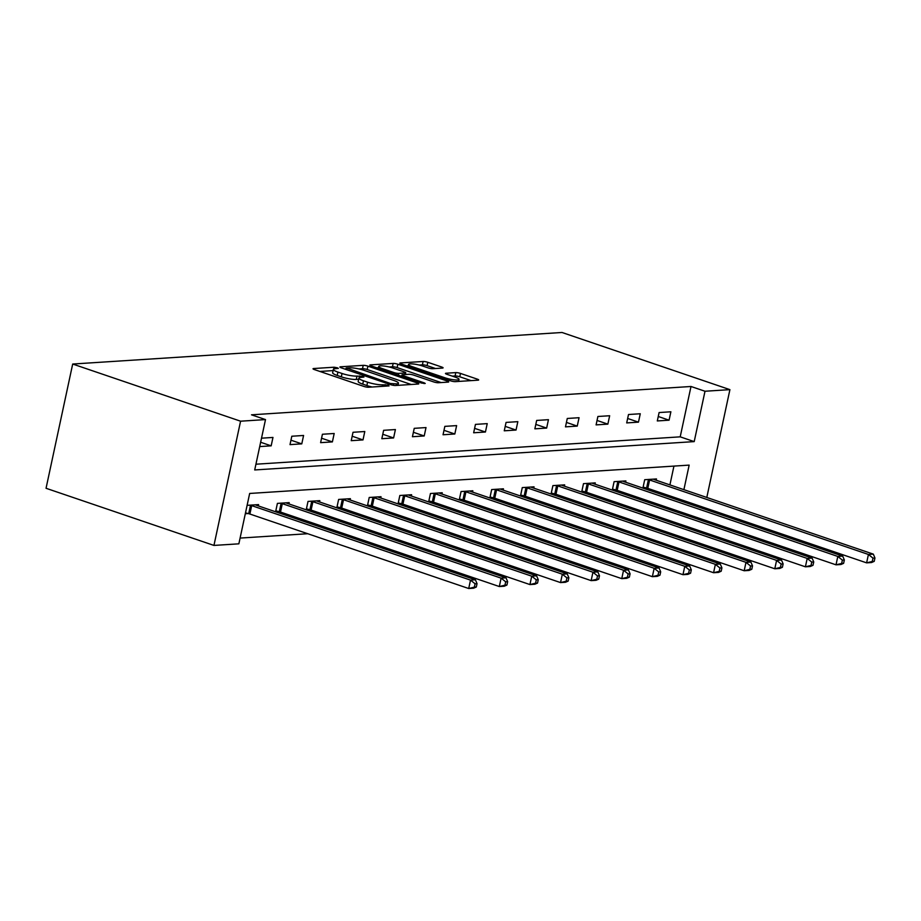 <?xml version="1.0" encoding="UTF-8"?>
<svg xmlns="http://www.w3.org/2000/svg" width="921" height="921" viewBox="0 0 921 921"><rect width="100%" height="100%" fill="white"/><g stroke="black" fill="none" stroke-linecap="round" stroke-linejoin="round"><path stroke-width="1.38" d="M337.374 367.79L334.093 367.214L313.635 368.538A3.431 0.622 12.1 0 0 313.025 368.757A3.431 0.622 12.1 0 0 314.452 369.597L363.899 386.429A3.431 0.622 12.1 0 0 368.573 387.234L389.03 385.922L388.455 385.174L382.537 384.782A10.971 2.003 12.1 0 1 367.583 382.18L363.461 380.787A10.971 2.003 12.1 0 1 358.902 378.082A10.971 2.003 12.1 0 1 360.836 377.391L363.91 377.069L362.909 376.482L356.991 376.09A10.971 2.003 12.1 0 1 342.036 373.489L337.926 372.084A10.971 2.003 12.1 0 1 333.356 369.39A10.971 2.003 12.1 0 1 335.29 368.699L338.364 368.377L337.374 367.79M442.483 368.066A3.431 0.622 12.1 0 0 443.093 367.859A3.431 0.622 12.1 0 0 441.666 367.007L427.793 362.287A3.431 0.622 12.1 0 0 423.119 361.481L400.393 362.943A3.431 0.622 12.1 0 0 399.795 363.162A3.431 0.622 12.1 0 0 401.222 364.002L450.657 380.834A3.431 0.622 12.1 0 0 455.331 381.639L478.057 380.177A3.431 0.622 12.1 0 0 478.667 379.959A3.431 0.622 12.1 0 0 477.239 379.118L460.477 373.419A3.431 0.622 12.1 0 0 455.803 372.602L446.086 373.235A3.431 0.622 12.1 0 0 445.476 373.442A3.431 0.622 12.1 0 0 446.904 374.294L455.216 377.115A9.175 1.669 12.1 0 1 459.026 379.371A9.175 1.669 12.1 0 1 454.041 379.809A9.175 1.669 12.1 0 1 444.912 377.783L412.355 366.708A9.175 1.669 12.1 0 1 408.544 364.451A9.175 1.669 12.1 0 1 413.529 364.014A9.175 1.669 12.1 0 1 422.658 366.04L428.092 367.882A3.431 0.622 12.1 0 0 432.766 368.699L442.483 368.066M255.934 464.207L680.205 436.842L691.003 386.486L705.002 391.241L729.916 389.641L562.017 332.481L72.69 364.037L46.05 488.28L213.948 545.428L238.861 543.827L249.66 493.46L689.161 465.117L683.9 489.661M691.003 386.486L251.502 414.818L265.501 419.585L240.577 421.196L72.69 364.037M367.905 366.155A3.431 0.622 12.1 0 0 363.231 365.338L340.505 366.811A3.431 0.622 12.1 0 0 339.895 367.019A3.431 0.622 12.1 0 0 341.323 367.87L390.757 384.69A3.431 0.622 12.1 0 0 395.431 385.508L418.157 384.034A3.431 0.622 12.1 0 0 418.767 383.827A3.431 0.622 12.1 0 0 417.34 382.975L367.905 366.155L367.18 369.505A3.431 0.622 12.1 0 0 362.506 368.699L358.902 368.93M370.449 364.877L393.175 363.415A3.431 0.622 12.1 0 1 397.849 364.221L447.284 381.052A3.431 0.622 12.1 0 1 448.711 381.893A3.431 0.622 12.1 0 1 448.113 382.111L438.384 382.733A3.431 0.622 12.1 0 1 433.71 381.927L413.656 375.1A3.431 0.622 12.1 0 0 408.982 374.294L402.535 374.709A3.431 0.622 12.1 0 0 401.924 374.916A3.431 0.622 12.1 0 0 403.352 375.768L424.236 382.871L425.226 383.458L421.53 383.044L371.267 365.936A3.431 0.622 12.1 0 1 369.839 365.096A3.431 0.622 12.1 0 1 370.449 364.877L370.311 365.533M259.71 446.581L271.165 445.845L272.973 437.44L261.506 438.189M290.011 444.624L301.777 443.864L303.585 435.472L291.807 436.232L290.011 444.624M320.612 442.656L332.389 441.896L334.185 433.492L322.419 434.252L320.612 442.656M351.223 440.675L363.001 439.916L364.797 431.523L353.019 432.283L351.223 440.675M381.835 438.707L393.601 437.947L395.408 429.554L383.631 430.314L381.835 438.707M412.435 436.727L424.213 435.967L426.009 427.574L414.243 428.334L412.435 436.727M443.047 434.758L454.824 433.998L456.62 425.606L444.843 426.365L443.047 434.758M473.659 432.778L485.425 432.018L487.232 423.625L475.455 424.385L473.659 432.778M504.259 430.809L516.036 430.049L517.832 421.657L506.066 422.417L504.259 430.809M534.871 428.829L546.648 428.081L548.444 419.677L536.667 420.437L534.871 428.829M565.482 426.86L577.248 426.101L579.056 417.708L567.278 418.468L565.482 426.86M596.094 424.892L607.86 424.132L609.656 415.739L597.89 416.488L596.094 424.892M626.694 422.912L638.472 422.152L640.268 413.759L628.502 414.519L626.694 422.912M657.306 420.943L669.072 420.183L670.879 411.791L659.102 412.55L657.306 420.943M240.093 538.083L307.729 533.72M334.887 531.97L338.341 531.739M365.487 529.989L368.953 529.771M396.099 528.021L399.553 527.791M426.711 526.041L430.165 525.822M457.311 524.072L460.776 523.853M487.923 522.092L491.377 521.873M518.535 520.123L521.988 519.905M549.135 518.155L552.6 517.924M579.746 516.174L583.2 515.956M610.358 514.206L613.812 513.976M640.958 512.226L644.424 512.007M664.95 508.001L665.238 506.7M667.437 496.454L667.713 495.153M669.912 484.907L673.942 466.095M245.308 513.734L248.175 513.55M258.294 505.894L258.571 504.604L247.116 505.341M288.906 503.925L289.182 502.624L277.405 503.384L275.609 511.777L278.787 511.581M319.518 501.945L319.794 500.656L308.017 501.415L306.221 509.808L309.398 509.601M350.118 499.976L350.394 498.675L338.629 499.435L336.821 507.828L339.999 507.632M380.73 497.996L381.006 496.707L369.229 497.467L367.433 505.859L370.61 505.652M411.342 496.028L411.618 494.727L399.841 495.486L398.045 503.891L401.222 503.683M441.942 494.059L442.218 492.758L430.452 493.518L428.656 501.91L431.822 501.703M472.554 492.079L472.83 490.789L461.064 491.549L459.257 499.942L462.434 499.735M503.165 490.11L503.442 488.809L491.664 489.569L489.868 497.962L493.046 497.754M533.766 488.13L534.042 486.841L522.276 487.6L520.48 495.993L523.646 495.786M564.377 486.161L564.654 484.86L552.888 485.62L551.08 494.013L554.258 493.817M594.989 484.181L595.265 482.892L583.488 483.652L581.692 492.044L584.87 491.837M625.589 482.213L625.877 480.912L614.1 481.671L612.304 490.064L615.481 489.868M656.201 480.232L656.477 478.943L644.712 479.703L642.904 488.095L646.082 487.888M689.023 514.793L685.558 515.012M704.323 509.014L704.6 507.701M706.798 497.467L729.916 389.641M265.501 419.585L254.703 469.952L694.204 441.608L705.002 391.241M240.577 421.196L213.948 545.428M678.95 512.767L679.226 511.466M681.425 501.22L681.701 499.907M680.205 436.842L694.204 441.608M271.165 445.845L260.631 442.253M301.777 443.864L290.955 440.18M332.389 441.896L321.567 438.212M363.001 439.916L352.179 436.232M393.601 437.947L382.779 434.263M424.213 435.967L413.391 432.283M454.824 433.998L444.003 430.314M485.425 432.018L474.603 428.346M516.036 430.049L505.215 426.365M546.648 428.081L535.826 424.397M577.248 426.101L566.438 422.417M607.86 424.132L597.038 420.448M638.472 422.152L627.65 418.468M669.072 420.183L658.262 416.499M333.356 369.39L332.642 372.752A10.971 2.003 12.1 0 0 337.201 375.446L337.926 372.084M358.649 379.291L356.277 379.44A10.971 2.003 12.1 0 1 341.323 376.85L337.201 375.446M358.902 378.082L358.177 381.444A10.971 2.003 12.1 0 0 362.747 384.138L363.461 380.787M372.176 387.004A10.971 2.003 12.1 0 1 366.869 385.542L362.747 384.138M333.103 370.599L319.886 371.451M411.192 384.494L367.18 369.505M346.469 367.974L390.435 383.493L396.502 383.884A10.971 2.003 12.1 0 0 398.436 383.182A10.971 2.003 12.1 0 0 393.877 380.488L364.209 370.392A10.971 2.003 12.1 0 0 349.255 367.801L346.469 367.974M376.701 367.778L378.473 367.675M389.203 366.972L392.45 366.765L393.175 363.415M441.136 382.56L397.124 367.583A3.431 0.622 12.1 0 0 392.45 366.765M392.853 368.02A9.175 1.669 12.1 0 0 383.712 365.994A9.175 1.669 12.1 0 0 378.738 366.431A9.175 1.669 12.1 0 0 382.549 368.676L394.015 372.591A3.431 0.622 12.1 0 0 398.689 373.396L405.136 372.982A3.431 0.622 12.1 0 0 405.747 372.763A3.431 0.622 12.1 0 0 404.319 371.923L392.853 368.02M471.08 380.626L459.763 376.77A3.431 0.622 12.1 0 0 455.089 375.964L452.338 376.136M435.518 368.515L427.079 365.649A3.431 0.622 12.1 0 0 422.405 364.831L419.193 365.038M408.268 365.752L406.645 365.856M476.318 587.011L477.043 583.649L475.086 583.776L474.361 587.138L476.318 587.011L473.613 588.197L468.708 588.519L470.516 580.115L475.42 579.804L256.591 505.318A3.488 0.633 -167.9 0 1 255.693 504.95L255.393 504.8M245.493 512.87L248.705 513.676A3.488 0.633 -167.9 0 1 249.89 514.033L468.708 588.519L474.361 587.138M249.982 505.157L250.5 505.284A3.488 0.633 -167.9 0 1 251.686 505.629L470.516 580.115L475.086 583.776M475.42 579.804L477.043 583.649M506.93 585.042L507.655 581.681L505.687 581.807L504.973 585.169L506.93 585.042L504.224 586.228L499.32 586.539L501.116 578.146L506.02 577.824L287.202 503.338A3.488 0.633 -167.9 0 1 286.304 502.981L286.005 502.831M275.816 510.833L279.316 511.708A3.488 0.633 -167.9 0 1 280.502 512.053L499.32 586.539L504.973 585.169M280.583 503.177L281.112 503.315A3.488 0.633 -167.9 0 1 282.298 503.66L501.116 578.146L505.687 581.807M506.02 577.824L507.655 581.681M537.542 583.062L538.255 579.712L536.298 579.839L535.573 583.189L537.542 583.062L534.836 584.248L529.932 584.57L531.728 576.178L536.632 575.855L317.814 501.369A3.488 0.633 -167.9 0 1 316.905 501.001L316.617 500.863M306.417 508.853L309.917 509.739A3.488 0.633 -167.9 0 1 311.102 510.084L529.932 584.57L535.573 583.189M311.194 501.208L311.724 501.335A3.488 0.633 -167.9 0 1 312.91 501.692L531.728 576.178L536.298 579.839M536.632 575.855L538.255 579.712M568.153 581.093L568.867 577.732L566.91 577.858L566.185 581.22L568.153 581.093L565.448 582.279L560.532 582.59L562.34 574.197L567.244 573.887L348.414 499.401A3.488 0.633 -167.9 0 1 347.516 499.032L347.217 498.883M337.028 506.884L340.528 507.759A3.488 0.633 -167.9 0 1 341.714 508.104L560.532 582.59L566.185 581.22M341.806 499.228L342.324 499.366A3.488 0.633 -167.9 0 1 343.51 499.712L562.34 574.197L566.91 577.858M567.244 573.887L568.867 577.732M598.754 579.113L599.479 575.763L597.51 575.89L596.796 579.24L598.754 579.113L596.048 580.299L591.144 580.621L592.94 572.229L597.856 571.906L379.026 497.421A3.488 0.633 -167.9 0 1 378.128 497.052L377.829 496.914M367.64 504.904L371.14 505.79A3.488 0.633 -167.9 0 1 372.326 506.136L591.144 580.621L596.796 579.24M372.406 497.259L372.936 497.398A3.488 0.633 -167.9 0 1 374.122 497.743L592.94 572.229L597.51 575.89M597.856 571.906L599.479 575.763M629.365 577.145L630.079 573.783L628.122 573.91L627.408 577.271L629.365 577.145L626.66 578.33L621.756 578.641L623.552 570.249L628.456 569.938L409.638 495.452A3.488 0.633 -167.9 0 1 408.728 495.084L408.44 494.934M398.252 502.935L401.74 503.81A3.488 0.633 -167.9 0 1 402.926 504.155L621.756 578.641L627.408 577.271M403.018 495.291L403.548 495.417A3.488 0.633 -167.9 0 1 404.733 495.763L623.552 570.249L628.122 573.91M628.456 569.938L630.079 573.783M659.977 575.165L660.691 571.814L658.734 571.941L658.008 575.291L659.977 575.165L657.272 576.35L652.367 576.673L654.163 568.28L659.068 567.958L440.25 493.472A3.488 0.633 -167.9 0 1 439.34 493.115L439.052 492.965M428.852 500.955L432.352 501.841A3.488 0.633 -167.9 0 1 433.538 502.187L652.367 576.673L658.008 575.291M433.63 493.311L434.148 493.449A3.488 0.633 -167.9 0 1 435.334 493.794L654.163 568.28L658.734 571.941M659.068 567.958L660.691 571.814M690.577 573.196L691.303 569.834L689.334 569.961L688.62 573.323L690.577 573.196L687.872 574.382L682.968 574.692L684.775 566.3L689.679 565.989L470.85 491.503A3.488 0.633 -167.9 0 1 469.952 491.135L469.652 490.985M459.464 498.986L462.964 499.861A3.488 0.633 -167.9 0 1 464.149 500.207L682.968 574.692L688.62 573.323M464.23 491.342L464.76 491.469A3.488 0.633 -167.9 0 1 465.945 491.814L684.775 566.3L689.334 569.961M689.679 565.989L691.303 569.834M721.189 571.227L721.914 567.866L719.946 567.992L719.232 571.354L721.189 571.227L718.484 572.413L713.579 572.724L715.375 564.331L720.28 564.009L501.461 489.523A3.488 0.633 -167.9 0 1 500.564 489.166L500.264 489.016M490.076 497.018L493.564 497.893A3.488 0.633 -167.9 0 1 494.761 498.238L713.579 572.724L719.232 571.354M494.842 489.362L495.371 489.5A3.488 0.633 -167.9 0 1 496.557 489.845L715.375 564.331L719.946 567.992M720.28 564.009L721.914 567.866M751.801 569.247L752.515 565.885L750.557 566.012L749.832 569.374L751.801 569.247L749.095 570.433L744.191 570.755L745.987 562.351L750.891 562.04L532.073 487.554A3.488 0.633 -167.9 0 1 531.164 487.186L530.876 487.036M520.676 495.038L524.176 495.912A3.488 0.633 -167.9 0 1 525.361 496.269L744.191 570.755L749.832 569.374M525.454 487.393L525.972 487.52A3.488 0.633 -167.9 0 1 527.169 487.865L745.987 562.351L750.557 566.012M750.891 562.04L752.515 565.885M782.401 567.278L783.126 563.917L781.169 564.043L780.444 567.405L782.401 567.278L779.696 568.464L774.791 568.775L776.599 560.382L781.503 560.06L562.673 485.574A3.488 0.633 -167.9 0 1 561.775 485.217L561.476 485.068M551.288 493.069L554.787 493.944A3.488 0.633 -167.9 0 1 555.973 494.289L774.791 568.775L780.444 567.405M556.054 485.413L556.583 485.551A3.488 0.633 -167.9 0 1 557.769 485.897L776.599 560.382L781.169 564.043M781.503 560.06L783.126 563.917M813.013 565.298L813.738 561.948L811.769 562.075L811.056 565.425L813.013 565.298L810.307 566.484L805.403 566.806L807.199 558.414L812.103 558.091L593.285 483.606A3.488 0.633 -167.9 0 1 592.387 483.237L592.088 483.099M581.899 491.089L585.399 491.975A3.488 0.633 -167.9 0 1 586.585 492.321L805.403 566.806L811.056 565.425M586.665 483.444L587.195 483.571A3.488 0.633 -167.9 0 1 588.381 483.928L807.199 558.414L811.769 562.075M812.103 558.091L813.738 561.948M843.624 563.33L844.338 559.968L842.381 560.095L841.656 563.456L843.624 563.33L840.919 564.515L836.015 564.826L837.811 556.434L842.715 556.123L623.897 481.637A3.488 0.633 -167.9 0 1 622.987 481.269L622.7 481.119M612.5 489.12L615.999 489.995A3.488 0.633 -167.9 0 1 617.185 490.34L836.015 564.826L841.656 563.456M617.277 481.476L617.807 481.602A3.488 0.633 -167.9 0 1 618.993 481.948L837.811 556.434L842.381 560.095M842.715 556.123L844.338 559.968M874.225 561.35L874.95 557.999L872.993 558.126L872.268 561.476L874.225 561.35L871.519 562.535L866.615 562.858L868.422 554.465L873.327 554.143L654.497 479.657A3.488 0.633 -167.9 0 1 653.599 479.288L653.3 479.15M643.111 487.14L646.611 488.026A3.488 0.633 -167.9 0 1 647.797 488.372L866.615 562.858L872.268 561.476M647.889 479.496L648.407 479.634A3.488 0.633 -167.9 0 1 649.593 479.979L868.422 554.465L872.993 558.126M873.327 554.143L874.95 557.999M333.713 369.022L334.093 367.214M384.851 386.187L385.185 384.61M359.259 377.714L359.639 375.918M341.323 376.85L342.036 373.489M356.277 379.44L356.991 376.09M366.869 385.542L367.583 382.18M382.203 386.36L382.537 384.782M313.497 369.206L313.635 368.538M417.098 384.103L417.34 382.975M340.356 367.467L340.505 366.811M362.506 368.699L363.231 365.338M346.826 369.735L347.044 368.722M390.216 384.506L390.435 383.493M393.428 385.346L393.704 384.057M396.157 385.462L396.502 383.884M397.124 367.583L397.849 364.221M447.042 382.18L447.284 381.052M403.133 376.781L403.352 375.768M424.074 383.585L424.236 382.871M382.33 369.701L382.549 368.676M393.797 373.604L394.015 372.591M398.321 375.135L398.689 373.396M404.803 374.559L405.136 372.982M412.148 367.721L412.355 366.708M444.693 378.796L444.912 377.783M445.937 373.891L446.086 373.235M455.089 375.964L455.803 372.602M459.763 376.77L460.477 373.419M476.997 380.246L477.239 379.118M400.255 363.611L400.393 362.943M422.405 364.831L423.119 361.481M427.079 365.649L427.793 362.287M441.424 368.135L441.666 367.007M248.705 513.676L250.5 505.284M249.89 514.033L251.686 505.629M279.316 511.708L281.112 503.315M280.502 512.053L282.298 503.66M309.917 509.739L311.724 501.335M311.102 510.084L312.91 501.692M340.528 507.759L342.324 499.366M341.714 508.104L343.51 499.712M371.14 505.79L372.936 497.398M372.326 506.136L374.122 497.743M401.74 503.81L403.548 495.417M402.926 504.155L404.733 495.763M432.352 501.841L434.148 493.449M433.538 502.187L435.334 493.794M462.964 499.861L464.76 491.469M464.149 500.207L465.945 491.814M493.564 497.893L495.371 489.5M494.761 498.238L496.557 489.845M524.176 495.912L525.972 487.52M525.361 496.269L527.169 487.865M554.787 493.944L556.583 485.551M555.973 494.289L557.769 485.897M585.399 491.975L587.195 483.571M586.585 492.321L588.381 483.928M615.999 489.995L617.807 481.602M617.185 490.34L618.993 481.948M646.611 488.026L648.407 479.634M647.797 488.372L649.593 479.979M345.778 369.379L346.043 368.135M397.976 385.346L398.436 383.182M401.637 376.275L401.924 374.916M378.324 368.331L378.738 366.431M405.367 374.525L405.747 372.763M408.141 366.362L408.544 364.451M458.589 381.432L459.026 379.371"/></g></svg>
